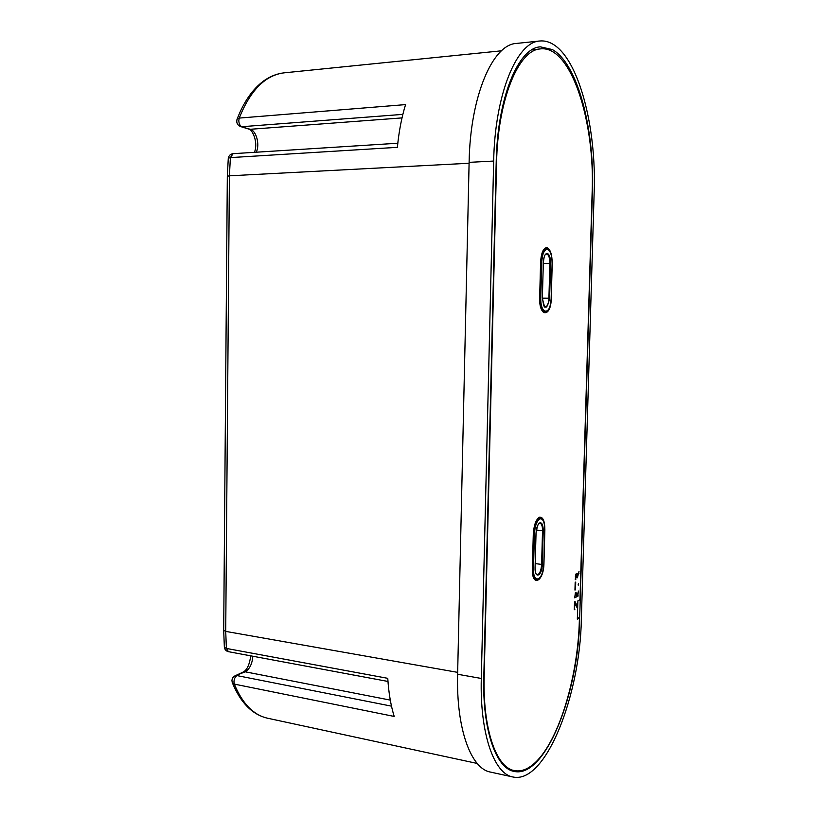 <?xml version="1.0" encoding="UTF-8"?>
<svg xmlns="http://www.w3.org/2000/svg" width="818" height="818" viewBox="0 0 818 818"><rect width="100%" height="100%" fill="white"/><g stroke="black" fill="none" stroke-linecap="round" stroke-linejoin="round"><path stroke-width="1.23" d="M552.293 49.54L540.453 46.861C518.336 47.526 497.334 97.996 496.209 161.831L483.806 676.977C482.303 729.676 495.953 768.46 514.103 771.415C545.442 778.593 578.479 693.132 579.614 620.259L592.447 191.177C594.696 130.154 577.876 63.538 552.293 49.54M532.815 49.305L533.765 49.632M232.2 682.355L234.326 684.114L233.958 681.844C234.163 678.807 235.185 676.731 237.016 675.596L391.495 706.149M594.175 191.709C596.516 128.303 579.144 58.876 552.447 43.916C548.316 41.554 544.103 40.583 539.829 41.002C516.792 41.738 494.839 94.377 493.673 161.054L481.301 678.459C479.737 733.48 494 773.869 512.896 776.977C545.759 784.472 580.166 695.106 581.353 619.236L594.175 191.709M539.829 41.002L516.434 43.436C492.64 44.274 470.145 96.422 469.113 162.353L457.62 674.257C456.137 728.695 470.953 768.818 490.473 772.08L512.896 776.977M477.211 763.45L267.506 718.204C253.488 715.055 242.435 703.695 234.326 684.114L394.204 716.445C390.81 705.443 388.662 692.734 387.763 678.327L226.392 648.439L225.717 631.394L457.661 672.365M402.845 114.377L241.852 126.708C239.981 125.839 238.958 123.794 238.805 120.573L239.234 118.078L237.118 119.121C243.825 101.667 252.782 88.865 263.979 80.706C270.4 76.217 277.128 73.589 284.163 72.833C265.349 75.144 250.369 90.225 239.234 118.078L405.575 104.602C401.607 117.414 398.877 131.657 397.395 147.332L230.39 157.608L229.408 175.819L469.092 163.252M234.786 675.954L245.185 671.803L390.288 700.106M402.006 117.904L250.236 129.285L240.799 126.626C237.363 125.195 236.136 122.7 237.118 119.121L236.954 119.561M579.43 618.009L577.334 619.236L577.876 600.862L579.972 599.717L592.15 192.107C595.105 121.718 571.148 44.98 540.33 48.906C518.418 49.847 497.671 99.97 496.557 163.16L484.174 676.762C482.692 728.899 496.137 767.376 514.082 770.536C520.207 771.814 526.444 769.871 532.804 764.697C557.988 744.533 577.999 677.989 579.359 620.412L579.43 618.009L577.375 617.733M540.33 48.906L531.68 49.949M578.602 585.064L578.643 583.612L578.081 584.993M575.177 582.355L574.952 590.064L575.494 589.788L575.719 582.079L575.177 582.355M574.962 589.706L575.494 589.788M577.743 596.23L578.418 591.025L577.743 596.23M577.753 595.872L578.275 595.944M576.363 593.081L576.24 597.048L576.772 596.762L576.884 592.794L576.363 593.081M576.25 596.68L576.772 596.762M574.717 597.866L575.402 592.621L574.717 597.866M574.737 597.498L575.259 597.58M574.522 601.925L574.297 609.727L575.003 603.602L576.823 607.212L576.884 605.269L575.064 601.629L574.522 601.925M575.944 605.453L574.512 602.293M575.944 605.146L576.884 605.269M574.481 603.51L575.003 603.602M574.308 609.338L574.839 609.42M579.001 571.537L577.375 575.105L576.843 573.561L575.841 574.287L575.259 579.706L576.25 575.361L576.802 575.463L576.864 577.999L577.396 577.733L579.001 571.537M576.148 573.786L576.445 575.013L577.375 575.105M578.173 573.357L578.94 573.449M576.864 575.8L577.201 575.085M576.905 576.67L577.426 576.731M576.874 577.661L577.396 577.733M575.555 575.126L576.629 575.248M575.555 575.156L576.383 575.279M575.524 575.259L576.25 575.361M575.504 575.402L576.148 575.494M575.473 575.586L576.056 575.668M575.432 575.811L575.974 575.882M575.412 575.995L575.933 576.066M575.391 576.22L575.903 576.281M575.361 576.547L575.882 576.608M575.34 577.048L575.862 577.109M575.269 579.359L575.8 579.43M576.25 573.663L577.017 573.755M576.23 573.95L577.171 574.052M576.312 574.154L577.242 574.267M576.363 574.389L577.303 574.502M576.404 574.665L577.344 574.768M457.62 674.257L481.301 678.459M469.113 162.353L493.673 161.054M227.322 176.289L229.408 175.819L225.717 631.394L223.703 630.259M252.803 656.23C252.271 663.797 249.735 668.991 245.185 671.803L243.478 671.915C247.148 669.748 249.572 664.39 250.748 655.842M248.846 129.091L250.236 129.285C256.412 130.798 260.063 144.95 256.228 152.209M242.997 672.14L235.298 675.709C233.15 676.721 232.036 678.419 231.944 680.801L232.394 682.866C240.656 702.866 252.353 714.646 267.506 718.204M254.49 152.322C258.744 140.737 251.116 128.784 249.193 129.203L240.41 126.504M228.437 651.68L226.392 648.439L224.377 647.304C224.786 649.666 226.146 651.118 228.437 651.68L387.977 681.455M224.347 646.977L223.692 630.484L227.322 176.187L228.273 158.487M233.099 153.682C230.41 154.04 228.805 155.573 228.294 158.273L230.39 157.608L233.099 153.682L397.814 143.232M539.553 517.16C543.009 516.843 544.788 521.076 544.87 529.86L543.95 563.367C543.776 581.935 531.639 587.825 532.365 568.479L533.285 534.236C533.909 524.982 535.995 519.287 539.553 517.16M541.894 518.735L539.359 517.549M546.894 247.619C550.371 249.142 552.14 254.531 552.211 263.774L551.26 298.386C551.076 317.732 538.909 317.445 539.655 297.568L540.606 262.159C541.23 252.793 543.326 247.946 546.894 247.619M548.07 249.183L545.984 248.14C545.954 247.557 541.628 248.447 540.647 262.169L539.655 297.578L540.647 262.22M537.845 579.625L536.628 579.839C534.072 579.032 532.794 575.187 532.794 568.295L533.714 534.072C534.287 525.493 536.219 520.207 539.522 518.223L540.442 518.101L542.927 519.951C543.408 521.117 544.532 521.516 544.798 530.105L544.757 530.146C544.686 522.293 543.101 518.51 540.003 518.806C536.833 520.718 534.972 525.8 534.42 534.052L533.5 568.265C532.845 585.524 543.673 580.31 543.827 563.704L544.757 530.146M544.757 530.074L543.837 563.622M543.234 530.718L542.303 564.369C542.181 576.056 534.604 579.614 535.074 567.569L536.005 533.459C536.383 527.702 537.682 524.144 539.89 522.784C542.068 522.569 543.172 525.207 543.234 530.718L542.538 530.739C542.528 526.23 541.68 523.714 539.982 523.183L539.686 523.193M552.109 263.682C552.038 255.421 550.453 250.615 547.354 249.255C544.175 249.562 542.314 253.887 541.751 262.251L540.8 297.609C540.125 315.349 550.984 315.656 551.158 298.345L552.109 263.682M547.242 253.376C549.42 254.306 550.534 257.67 550.586 263.468L549.87 263.447C549.829 257.977 548.776 254.797 546.721 253.928L546.506 253.917C545.279 255.574 544.471 252.619 543.377 262.476C543.725 256.637 545.023 253.611 547.242 253.376M535.074 567.487L535.115 567.518C535.555 575.933 536.772 573.909 537.232 574.737L537.978 574.614C540.054 573.142 541.271 569.737 541.608 564.4L535.217 563.612M543.326 312.128L545.136 312.159C541.874 311.167 540.187 306.31 540.074 297.599L540.8 297.609M532.406 568.459C532.958 581.762 535.381 579.205 536.076 580.31L538.152 579.553M539.696 297.568C540.095 307.271 541.761 312.312 544.676 312.691L546.782 311.668M550.586 263.468L549.624 298.233C546.905 310.329 544.491 310.165 542.375 297.721L543.336 262.466L542.375 297.721M541.751 262.251L541.025 262.22C541.547 253.979 543.367 249.459 546.496 248.682L546.864 248.713M545.279 306.975L545.33 306.975C547.385 306.474 548.581 303.56 548.919 298.222L549.87 263.447L543.346 263.498M549.624 298.233L542.406 298.171M534.42 534.052L533.336 534.031M533.5 568.265L532.416 568.254M542.303 564.369L541.608 564.4L542.538 530.739L536.363 530.074M542.375 297.732L542.416 297.732C544.369 312.036 545.279 305.186 545.33 306.975M545.197 312.159L548.224 310.196C548.95 308.57 550.177 308.897 551.189 298.355L551.26 298.386M536.035 533.428L535.074 567.569M543.827 563.704L543.868 563.653C542.978 573.909 540.565 579.297 536.628 579.839L534.829 579.604M284.163 72.833L501.516 50.808M539.266 517.6L539.992 517.518M544.624 248.713L546.925 248.723C550.269 249.879 552.007 254.868 552.15 263.693L551.189 298.345M508.847 769.349L514.082 770.536M540.442 518.101L538.633 517.917M539.543 523.254C538.244 523.131 537.078 526.516 536.035 533.408M532.406 568.428L533.326 534.205C534.052 524.972 536.015 519.45 539.195 517.63"/></g></svg>
